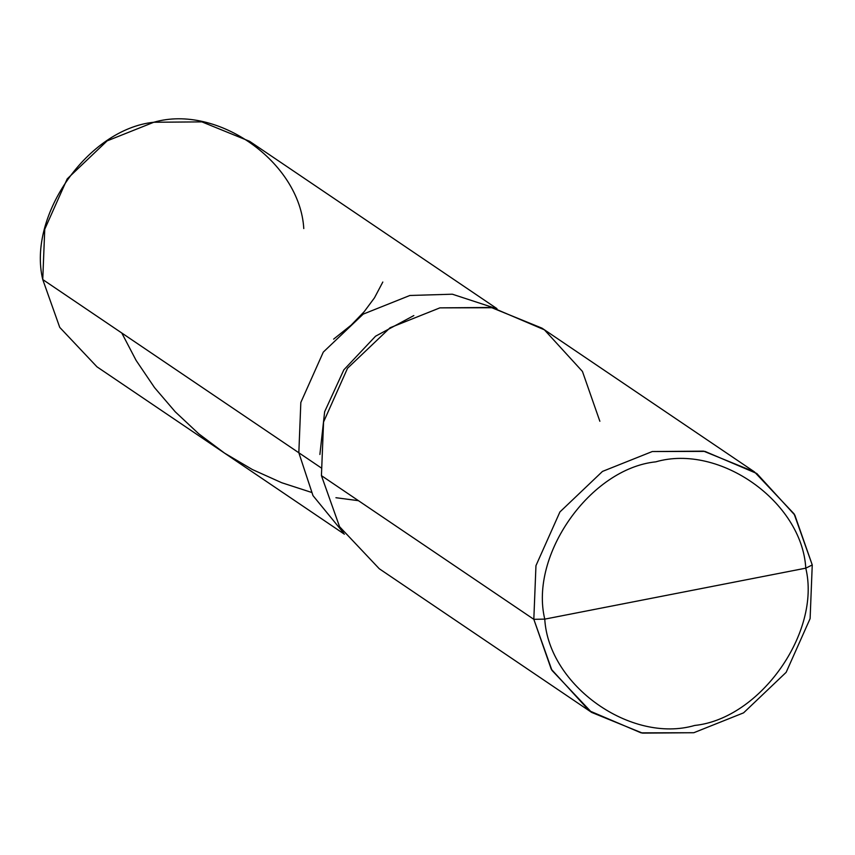 <?xml version="1.0" encoding="UTF-8"?>
<svg xmlns="http://www.w3.org/2000/svg" width="855" height="855" viewBox="0 0 855 855"><rect width="100%" height="100%" fill="white"/><g stroke="black" fill="none" stroke-linecap="round" stroke-linejoin="round"><path stroke-width="1.28" d="M303.782 228.574C299.977 162.215 217.501 103.744 153.804 122.254C88.354 128.966 27.285 215.471 42.75 279.542L298.833 452.765L300.832 402.459L323.297 352.1L363.204 314.116L409.876 295.477L452.338 294.205L495.44 308.313L452.338 294.205L409.876 295.477L363.204 314.116L323.297 352.1L300.832 402.459L298.833 452.765L312.983 495.622L343.518 532.911L312.983 495.622L298.833 452.765L42.75 279.542L44.749 229.236L67.214 178.877L107.121 140.883L153.804 122.254L201.919 121.88L249.553 141.289L496.958 308.644M344.394 534.193L96.978 366.827L59.754 327.401L42.75 279.542M599.857 421.269L582.437 371.433L544.4 329.816L492.587 307.725L439.887 307.864L390.094 327.743L347.525 368.259L323.564 421.985L321.427 475.637L533.819 619.319L551.956 670.373L591.66 712.418L642.468 733.12L693.8 732.724L743.583 712.846L786.151 672.329L810.113 618.603L812.25 564.952L805.784 568.158C821.249 632.23 760.181 718.734 694.73 725.446C631.033 743.957 548.557 685.486 544.763 619.127L805.784 568.158C801.99 501.81 719.515 443.339 655.806 461.839C590.367 468.551 529.298 555.055 544.763 619.127L533.819 619.319L321.427 475.637L323.564 421.985L347.525 368.259L390.094 327.743L439.887 307.864L491.208 307.469L542.017 328.17L754.409 471.842L703.601 451.141L652.28 451.536L602.486 471.415L559.918 511.942L535.957 565.657L533.819 619.319L535.957 565.657L559.918 511.942L602.486 471.415L652.28 451.536L704.98 451.397L756.793 473.499L794.829 515.105L812.25 564.952L794.113 513.898L754.409 471.842M495.44 308.313L452.338 294.205L409.876 295.477L363.204 314.116L323.297 352.1L300.832 402.459L298.833 452.765L300.832 402.459L323.297 352.1L363.204 314.116L409.876 295.477L452.338 294.205L495.44 308.313M413.841 315.57L375.559 336.197L343.838 369.852L324.644 411.725L319.888 454.475L324.644 411.725L343.838 369.852L375.559 336.197L413.841 315.57M321.191 467.888L298.833 452.765L312.983 495.622L343.518 532.911L312.983 495.622L298.833 452.765L321.191 467.888M544.763 619.127C529.298 555.055 590.367 468.551 655.806 461.839C719.515 443.339 801.99 501.81 805.784 568.158L544.763 619.127C548.557 685.486 631.033 743.957 694.73 725.446C760.181 718.734 821.249 632.23 805.784 568.158L812.25 564.952L810.113 618.603L786.151 672.329L743.583 712.846L693.8 732.724L641.1 732.863L589.277 710.772L551.24 669.155L533.819 619.319L544.763 619.127M591.66 712.418L379.267 568.746L339.563 526.691L321.427 475.637M333.642 339.125L351.127 325.167L364.187 311.68L374.469 297.839L382.816 282.032M121.784 333.001L136.127 360.436L154.552 387.636L175.264 411.821L198.734 433.795L224.587 453.15L252.407 469.545L281.701 482.722L311.263 492.32M335.93 497.717L358.437 500.677"/></g></svg>
